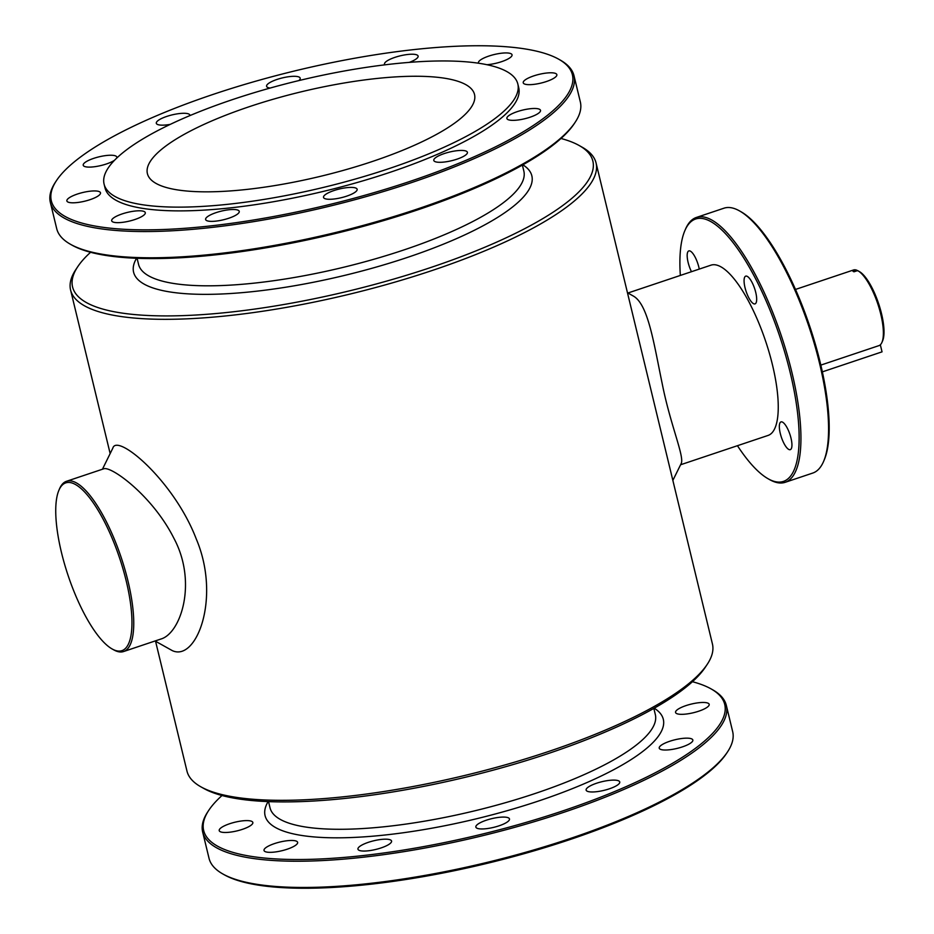 <?xml version="1.0" encoding="UTF-8"?>
<svg xmlns="http://www.w3.org/2000/svg" width="934" height="934" viewBox="0 0 934 934"><rect width="100%" height="100%" fill="white"/><g stroke="black" fill="none" stroke-linecap="round" stroke-linejoin="round"><path stroke-width="1.4" d="M699.262 269.097A14.629 4.495 -108.5 0 0 688.825 250.919A14.629 4.495 -108.5 0 0 688.113 262.419A14.629 4.495 -108.5 0 0 691.464 271.712M112.15 648.978L113.633 649.807A89.792 27.6 -108.5 0 0 115.466 650.741A89.792 27.6 -108.5 0 0 123.615 651.535A89.792 27.6 -108.5 0 0 121.233 557.633A89.792 27.6 -108.5 0 0 66.512 481.279A89.792 27.6 -108.5 0 0 59.589 488.669L58.924 490.222A88.461 27.191 -108.5 0 0 68.089 575.449A88.461 27.191 -108.5 0 0 112.15 648.978A88.461 27.191 -108.5 0 0 113.96 649.889A88.461 27.191 -108.5 0 0 118.863 555.87A88.461 27.191 -108.5 0 0 58.924 490.222M795.476 289.447L853.489 269.996A39.905 12.27 71.5 0 1 856.63 270.148L853.022 271.362A39.905 12.27 71.5 0 1 854.003 271.794L857.599 270.591A39.905 12.27 71.5 0 1 857.926 270.755A39.905 12.27 71.5 0 1 877.808 303.935A39.905 12.27 71.5 0 1 881.941 342.381A39.905 12.27 71.5 0 1 879.221 345.533L820.846 365.101M680.571 464.77L768.11 435.419A89.792 27.6 -108.5 0 0 769.382 353.227A89.792 27.6 -108.5 0 0 719.157 265.957A89.792 27.6 -108.5 0 0 711.007 265.151L627.94 293.007M627.45 292.739L633.007 295.868C648.219 303.83 653.823 343.502 662.171 383.489C670.273 424.783 684.727 457.006 681.155 463.603L672.854 480.415M155.558 641.261L186.963 771.064A270.311 69.606 -13.6 0 0 200.822 786.79A270.311 69.606 -13.6 0 0 205.819 789.277A270.311 69.606 -13.6 0 0 473.141 773.41A270.311 69.606 -13.6 0 0 707.283 664.272A270.311 69.606 -13.6 0 0 712.42 643.935L596.055 162.936A270.311 69.606 166.4 0 1 349.69 294.152A270.311 69.606 166.4 0 1 70.599 290.065A270.311 69.606 166.4 0 1 75.736 269.728L77.662 266.809A267.649 68.918 166.4 0 1 90.586 252.285M478.535 63.22A17.291 4.448 166.4 0 1 478.43 62.928A17.291 4.448 166.4 0 1 491.494 55.246A17.291 4.448 166.4 0 1 510.84 53.635A17.291 4.448 166.4 0 1 512.042 54.802A17.291 4.448 166.4 0 1 504.162 60.733A17.291 4.448 166.4 0 1 486.918 64.715M737.44 445.705A138.349 42.52 -108.5 0 0 768.168 478.792L769.639 479.621A139.68 42.929 -108.5 0 0 772.5 481.068A139.68 42.929 -108.5 0 0 785.167 482.318L812.767 473.059A139.68 42.929 -108.5 0 0 823.543 461.548L824.208 459.995A138.349 42.52 -108.5 0 0 809.883 326.713A138.349 42.52 -108.5 0 0 740.954 211.726L739.483 210.886A139.68 42.929 -108.5 0 0 723.955 208.2L696.355 217.459A139.68 42.929 -108.5 0 0 685.591 228.958L684.914 230.511A138.349 42.52 -108.5 0 0 680.337 275.437M50.343 202.386L56.694 228.62A269.377 69.361 -13.6 0 0 70.505 244.299A269.377 69.361 -13.6 0 0 75.479 246.774A269.377 69.361 -13.6 0 0 341.879 230.967A269.377 69.361 -13.6 0 0 575.216 122.202A269.377 69.361 -13.6 0 0 580.341 101.934L573.99 75.701A269.377 69.361 166.4 0 1 328.476 206.461A269.377 69.361 166.4 0 1 50.343 202.386A269.377 69.361 166.4 0 1 55.468 182.13L56.425 180.671A268.046 69.023 166.4 0 1 288.606 72.432A268.046 69.023 166.4 0 1 553.699 56.705A268.046 69.023 166.4 0 1 558.649 59.169A268.046 69.023 166.4 0 1 328.091 204.885A268.046 69.023 166.4 0 1 56.425 180.671M70.505 244.299L72.035 245.163A268.046 69.023 -13.6 0 0 76.973 247.627A268.046 69.023 -13.6 0 0 342.066 231.889A268.046 69.023 -13.6 0 0 574.247 123.662L575.216 122.202M558.649 59.169L560.178 60.033A269.377 69.361 166.4 0 1 573.99 75.701M556.722 75.596A17.291 4.448 166.4 0 1 539.408 83.441A17.291 4.448 166.4 0 1 523.227 82.787A17.291 4.448 166.4 0 1 523.355 81.853A17.291 4.448 166.4 0 1 540.669 74.008A17.291 4.448 166.4 0 1 556.851 74.662A17.291 4.448 166.4 0 1 556.722 75.596M536.992 114.228A17.291 4.448 166.4 0 1 518.732 119.902A17.291 4.448 166.4 0 1 506.893 118.478A17.291 4.448 166.4 0 1 510.408 114.59A17.291 4.448 166.4 0 1 528.667 108.928A17.291 4.448 166.4 0 1 540.506 110.34A17.291 4.448 166.4 0 1 536.992 114.228M456.948 159.177A17.291 4.448 166.4 0 1 433.796 160.438A17.291 4.448 166.4 0 1 444.269 153.561A17.291 4.448 166.4 0 1 467.409 152.3A17.291 4.448 166.4 0 1 456.948 159.177M338.026 198.393A17.291 4.448 166.4 0 1 323.526 197.413A17.291 4.448 166.4 0 1 342.638 188.294A17.291 4.448 166.4 0 1 357.138 189.275A17.291 4.448 166.4 0 1 338.026 198.393M212.088 221.37A17.291 4.448 166.4 0 1 205.62 219.502A17.291 4.448 166.4 0 1 214.563 213.162A17.291 4.448 166.4 0 1 232.776 209.496A17.291 4.448 166.4 0 1 239.244 211.376A17.291 4.448 166.4 0 1 230.289 217.715A17.291 4.448 166.4 0 1 212.088 221.37M112.886 221.953A17.291 4.448 166.4 0 1 111.683 220.798A17.291 4.448 166.4 0 1 124.747 213.115A17.291 4.448 166.4 0 1 144.093 211.493A17.291 4.448 166.4 0 1 145.295 212.66A17.291 4.448 166.4 0 1 132.231 220.342A17.291 4.448 166.4 0 1 112.886 221.953M67.003 199.993A17.291 4.448 166.4 0 1 84.329 192.159A17.291 4.448 166.4 0 1 100.498 192.801A17.291 4.448 166.4 0 1 100.37 193.747A17.291 4.448 166.4 0 1 83.056 201.581A17.291 4.448 166.4 0 1 66.874 200.938A17.291 4.448 166.4 0 1 67.003 199.993M114.648 160.158A17.291 4.448 166.4 0 1 113.318 160.998A17.291 4.448 166.4 0 1 95.058 166.661A17.291 4.448 166.4 0 1 83.219 165.248A17.291 4.448 166.4 0 1 86.734 161.36A17.291 4.448 166.4 0 1 104.993 155.686A17.291 4.448 166.4 0 1 116.832 157.11A17.291 4.448 166.4 0 1 116.645 158.185M170.268 124.374A17.291 4.448 166.4 0 1 156.317 123.288A17.291 4.448 166.4 0 1 166.777 116.411A17.291 4.448 166.4 0 1 189.929 115.162A17.291 4.448 166.4 0 1 189.952 115.582M270.148 88.053A17.291 4.448 166.4 0 1 266.587 86.313A17.291 4.448 166.4 0 1 285.711 77.195A17.291 4.448 166.4 0 1 300.199 78.176A17.291 4.448 166.4 0 1 298.845 80.593M384.855 64.843A17.291 4.448 166.4 0 1 384.493 64.224A17.291 4.448 166.4 0 1 393.436 57.885A17.291 4.448 166.4 0 1 411.637 54.219A17.291 4.448 166.4 0 1 418.105 56.087A17.291 4.448 166.4 0 1 409.29 62.38M517.833 84.002L518.732 87.749A212.835 54.802 166.4 0 1 324.752 191.061A212.835 54.802 166.4 0 1 104.993 187.839L104.083 184.091A212.835 54.802 166.4 0 1 264.906 89.536A212.835 54.802 166.4 0 1 502.982 69.653A212.835 54.802 166.4 0 1 517.833 84.002A212.835 54.802 166.4 0 1 323.841 187.314A212.835 54.802 166.4 0 1 104.083 184.091M462.785 83.138A168.272 43.326 166.4 0 1 474.519 94.474A168.272 43.326 166.4 0 1 321.144 176.164A168.272 43.326 166.4 0 1 147.397 173.619A168.272 43.326 166.4 0 1 274.549 98.852A168.272 43.326 166.4 0 1 462.785 83.138M692.421 681.715A268.046 69.023 166.4 0 1 706.034 686.373A268.046 69.023 166.4 0 1 710.984 688.837A268.046 69.023 166.4 0 1 480.426 834.552A268.046 69.023 166.4 0 1 208.761 810.338A268.046 69.023 166.4 0 1 222.012 795.523M710.984 688.837L712.514 689.701A269.377 69.361 166.4 0 1 726.325 705.38A269.377 69.361 166.4 0 1 480.812 836.14A269.377 69.361 166.4 0 1 202.678 832.066A269.377 69.361 166.4 0 1 207.803 811.798L208.761 810.338M202.678 832.066L209.029 858.299A269.377 69.361 -13.6 0 0 222.841 873.967L224.37 874.831A268.046 69.023 -13.6 0 0 229.309 877.295A268.046 69.023 -13.6 0 0 494.401 861.568A268.046 69.023 -13.6 0 0 726.582 753.329L727.551 751.87A269.377 69.361 -13.6 0 0 732.665 731.614L726.325 705.38M222.841 873.967A269.377 69.361 -13.6 0 0 227.814 876.454A269.377 69.361 -13.6 0 0 494.214 860.646A269.377 69.361 -13.6 0 0 727.551 751.87M709.058 705.275A17.291 4.448 166.4 0 1 691.732 713.109A17.291 4.448 166.4 0 1 675.562 712.467A17.291 4.448 166.4 0 1 691.323 704.073A17.291 4.448 166.4 0 1 709.186 704.329A17.291 4.448 166.4 0 1 709.058 705.275M689.327 743.908A17.291 4.448 166.4 0 1 671.067 749.57A17.291 4.448 166.4 0 1 659.229 748.157A17.291 4.448 166.4 0 1 674.99 739.763A17.291 4.448 166.4 0 1 692.841 740.02A17.291 4.448 166.4 0 1 689.327 743.908M609.283 788.845A17.291 4.448 166.4 0 1 586.132 790.106A17.291 4.448 166.4 0 1 601.893 781.711A17.291 4.448 166.4 0 1 619.744 781.968A17.291 4.448 166.4 0 1 609.283 788.845M490.35 828.073A17.291 4.448 166.4 0 1 475.861 827.08A17.291 4.448 166.4 0 1 491.623 818.686A17.291 4.448 166.4 0 1 509.474 818.955A17.291 4.448 166.4 0 1 490.35 828.073M364.423 851.049A17.291 4.448 166.4 0 1 357.956 849.181A17.291 4.448 166.4 0 1 373.717 840.787A17.291 4.448 166.4 0 1 391.568 841.044A17.291 4.448 166.4 0 1 382.625 847.383A17.291 4.448 166.4 0 1 364.423 851.049M265.221 851.633A17.291 4.448 166.4 0 1 264.018 850.465A17.291 4.448 166.4 0 1 279.78 842.071A17.291 4.448 166.4 0 1 297.631 842.34A17.291 4.448 166.4 0 1 284.566 850.022A17.291 4.448 166.4 0 1 265.221 851.633M219.338 829.672A17.291 4.448 166.4 0 1 236.652 821.827A17.291 4.448 166.4 0 1 252.834 822.469A17.291 4.448 166.4 0 1 237.073 830.875A17.291 4.448 166.4 0 1 219.21 830.606A17.291 4.448 166.4 0 1 219.338 829.672M561.007 138.477A267.649 68.918 166.4 0 1 574.2 143.03A267.649 68.918 166.4 0 1 579.138 145.494A267.649 68.918 166.4 0 1 348.919 290.988A267.649 68.918 166.4 0 1 77.662 266.809M579.138 145.494L582.186 147.21A270.311 69.606 166.4 0 1 596.055 162.936M200.822 786.79L203.881 788.506A267.649 68.918 -13.6 0 0 208.819 790.97A267.649 68.918 -13.6 0 0 473.515 775.267A267.649 68.918 -13.6 0 0 705.345 667.191L707.283 664.272M102.436 469.23L112.839 448.133C116.972 432.839 173.946 480.473 196.327 539.128C221.136 597.748 196.455 662.043 172.265 650.601L155.079 640.993M859.105 271.432A38.574 11.862 71.5 0 1 859.397 271.596A38.574 11.862 71.5 0 1 878.625 303.655A38.574 11.862 71.5 0 1 882.618 340.828L881.941 342.381M856.63 270.148L858.136 271M880.33 344.786L882.046 351.849L822.375 371.86M747.048 276.277A14.629 4.495 -108.5 0 0 745.717 276.137A14.629 4.495 -108.5 0 0 746.114 291.443A14.629 4.495 -108.5 0 0 755.022 303.889A14.629 4.495 -108.5 0 0 755.232 290.497A14.629 4.495 -108.5 0 0 747.048 276.277M791.005 438.163A14.629 4.495 -108.5 0 0 780.987 421.911A14.629 4.495 -108.5 0 0 781.373 437.205A14.629 4.495 -108.5 0 0 790.292 449.651A14.629 4.495 -108.5 0 0 791.005 438.163M785.167 482.318A139.68 42.929 -108.5 0 0 781.466 336.24A139.68 42.929 -108.5 0 0 696.355 217.459M768.168 478.792A138.349 42.52 -108.5 0 0 770.994 480.216A138.349 42.52 -108.5 0 0 778.652 333.181A138.349 42.52 -108.5 0 0 684.914 230.511M823.543 461.548A139.68 42.929 -108.5 0 0 809.066 326.982A139.68 42.929 -108.5 0 0 739.483 210.886M123.615 651.535L160.718 639.089C180.787 633.614 197.658 582.372 173.794 538.089C152.511 495.721 110.912 465.552 103.627 468.833L66.512 481.279M522.865 164.816A204.861 52.748 166.4 0 1 345.125 275.273A204.861 52.748 166.4 0 1 136.551 258.274M522.386 165.084L523.857 171.144A198.206 51.043 166.4 0 1 343.21 267.358A198.206 51.043 166.4 0 1 138.559 264.357L137.088 258.298M654.197 708.206A204.861 52.748 166.4 0 1 476.597 818.744A204.861 52.748 166.4 0 1 268.116 801.606M653.835 708.404L655.341 714.615A198.206 51.043 166.4 0 1 474.682 810.829A198.206 51.043 166.4 0 1 270.031 807.828L268.537 801.617M110.154 453.585L70.599 290.065M859.397 271.596L857.926 270.755"/></g></svg>
